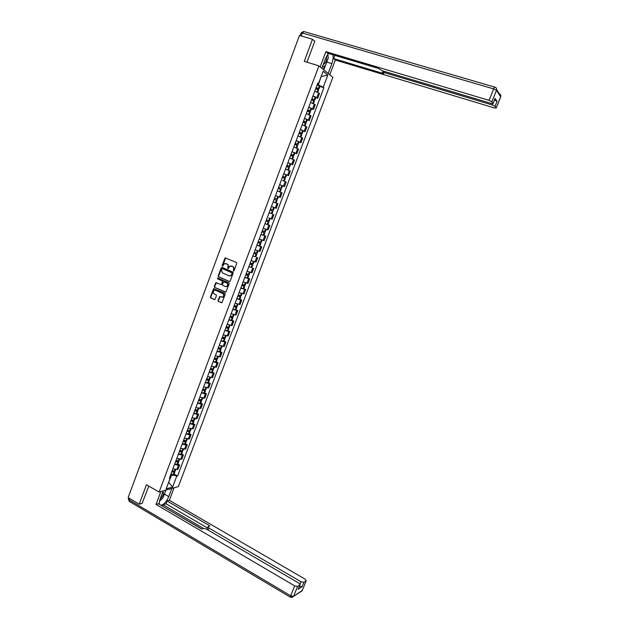 <?xml version="1.0" encoding="UTF-8"?>
<svg xmlns="http://www.w3.org/2000/svg" width="629" height="629" viewBox="0 0 629 629"><rect width="100%" height="100%" fill="white"/><g stroke="black" fill="none" stroke-linecap="round" stroke-linejoin="round"><path stroke-width="0.94" d="M233.43 271.028L234.027 270.729L236.763 263.425L236.418 262.474L225.111 257.882L222.068 265.548L222.674 266.185L224.301 263.708L226.865 263.991C227.981 264.62 228.343 265.627 227.965 267.011L227.612 267.946L228.225 268.583L229.837 266.114L232.439 266.389C233.556 267.026 233.925 268.04 233.54 269.424L233.43 271.028M218.019 300.45L218.357 301.401L221.927 302.714L225.213 294.309L224.875 293.358L213.656 288.609L210.385 296.982L210.715 297.926L214.308 299.561L215.149 299.152L216.431 295.724L216.093 294.773L214.308 293.971C212.979 292.886 212.948 291.707 214.206 290.441L215.661 290.339L222.682 293.491C224.01 294.561 224.058 295.732 222.815 297.014L219.592 296.652L218.019 300.45L218.719 301.44L221.361 302.761M159.113 492.059L146.455 484.731L139.198 504.199L128.127 497.641L299.475 35.444L312.479 39.265L304.247 61.367L318.927 65.872L159.113 492.059L178.369 486.563L332.851 77.359L318.927 65.872M229.294 281.533L230.151 281.108L233.178 273.017L232.832 272.066L222.076 267.396L221.227 267.82L218.232 275.864L218.57 276.807L229.593 281.58M229.192 283.679L225.882 292.115L214.638 287.382L214.3 286.439L215.889 282.625L220.748 284.512L221.597 284.096L222.446 281.808L222.108 280.864L217.595 278.875L217.579 277.947L228.846 282.728L229.192 283.679M139.198 504.199L142.413 503.247M314.775 41.302L312.479 39.265M312.998 95.899L316.819 97.66L318.604 92.919L314.783 91.15M318.604 92.919L319.461 93.556L317.684 98.289L315.703 97.652M316.819 97.66L317.684 98.289M311.512 108.793L313.486 109.446L315.255 104.728L310.561 102.378M308.784 107.119L313.486 109.446M307.329 119.911L309.295 120.571L311.064 115.87L306.354 113.574M304.578 118.299L309.295 120.571M303.162 130.989L305.12 131.658L306.881 126.972L302.164 124.731M300.395 129.448L305.12 131.658M299.011 142.028L300.961 142.712L302.714 138.042L297.981 135.864M296.22 140.558L300.961 142.712M294.867 153.044L296.809 153.735L298.563 149.073L293.814 146.95M292.053 151.636L296.809 153.735M287.878 162.754L292.674 164.719L294.419 160.073L289.662 158.013M287.909 162.675L292.674 164.719M283.75 173.746L288.546 175.672L290.291 171.041L285.747 169.122M283.773 173.69L288.546 175.672M282.358 185.807L284.442 186.593L286.179 181.978L282.696 180.523M279.646 184.659L284.442 186.593M280.337 197.475L275.533 195.603L280.337 197.475L282.075 192.875L279.284 191.751M277.043 200.431L274.142 199.314L277.043 200.431L276.084 202.97L273.183 201.862L277.979 203.741L273.167 201.901M271.437 206.509L276.257 208.325L277.979 203.741M271.799 213.742L269.078 212.791M268.764 217.933L272.184 219.144L273.906 214.575M265.021 223.586L269.833 225.371L264.998 223.641M263.276 228.225L268.119 229.931L269.833 225.371M260.964 234.397L265.784 236.142L260.933 234.46M259.219 239.036L264.07 240.687L265.784 236.142M256.915 245.168L261.743 246.875L256.884 245.255M255.17 249.807L260.036 251.403L261.743 246.875M255.838 256.789L252.842 256.011M251.136 260.548L256.011 262.096L257.709 257.576M251.828 267.443L248.809 266.727M247.111 271.256L252.001 272.75L253.691 268.245M247.834 278.073L249.689 278.883L248.683 278.71L244.799 277.42M243.101 281.934L247.999 283.372L249.689 278.883M243.848 288.672L245.695 289.482L244.681 289.34L240.789 288.074M239.099 292.579L244.013 293.963L245.695 289.482M239.877 299.231L241.717 300.057L240.695 299.939L236.803 298.704M235.112 303.186L240.034 304.522L241.717 300.057M235.914 309.759L237.746 310.6L236.716 310.506L232.816 309.295M231.142 313.769L236.072 315.05L237.746 310.6M231.959 320.263L233.791 321.104L232.754 321.042L228.854 319.854M227.179 324.312L232.125 325.539L233.791 321.104M228.02 330.728L229.844 331.585L228.799 331.538L224.899 330.382M223.224 334.832L228.185 336.004L229.844 331.585M224.097 341.162L225.913 342.027L224.86 342.011L220.952 340.879M219.285 345.313L224.254 346.437L225.913 342.027M220.181 351.572L221.998 352.444L220.936 352.452L217.021 351.344M215.362 355.762L220.339 356.84L221.998 352.444M216.282 361.942L218.082 362.823L217.013 362.862L213.097 361.777M211.446 366.188L216.431 367.21L218.082 362.823M212.39 372.289L214.19 373.178L213.113 373.241L209.19 372.179M207.539 376.574L212.539 377.549L214.19 373.178M208.513 382.597L210.298 383.501L209.213 383.58L205.29 382.558M203.647 386.929L208.663 387.857L210.298 383.501M204.645 392.881L206.43 393.785L205.337 393.896L201.406 392.897M199.77 397.261L204.795 398.133L206.43 393.785M200.785 403.134L202.562 404.046L201.461 404.18L197.537 403.205M195.902 407.553L200.934 408.378L202.562 404.046M196.94 413.355L198.717 414.275L197.608 414.432L193.677 413.481M192.042 417.821L197.089 418.599L198.717 414.275M193.111 423.545L194.872 424.481L193.756 424.661L189.824 423.734M188.197 428.058L193.252 428.781L194.872 424.481M189.29 433.703L191.043 434.647L189.919 434.851L185.987 433.947M184.36 438.264L189.431 438.94L191.043 434.647M185.476 443.83L187.23 444.782L186.098 445.01L182.158 444.137M180.539 448.438L185.618 449.067L187.23 444.782M181.679 453.934L183.424 454.893L182.284 455.144L178.337 454.295M176.725 458.58L181.812 459.162L183.424 454.893M177.889 464.005L179.627 464.973L178.479 465.248L174.532 464.422M172.928 468.691L176.875 469.509L178.023 469.226L179.627 464.973M317.228 84.648L318.329 84.994L321.175 76.447M321.128 76.573L327.811 75.103L323.243 87.227L318.329 84.994M317.614 83.602L318.502 83.563L323.125 71.266L327.811 75.103M168.525 482.608L171.701 475.076L177.59 476.004L323.896 87.73L323.243 87.227M176.702 476.239L172.629 487.05L166.166 488.882L170.278 477.93L169.846 476.908M318.502 83.563L317.826 83.044L169.366 478.166L170.278 477.93M168.627 482.341L172.629 487.05M171.701 475.076L170.734 474.525M319.909 86.472L323.896 87.73M174.107 474.046L177.59 476.004M233.697 271.052L233.894 269.487C234.271 268.103 233.902 267.097 232.793 266.46L232.439 266.389M231.33 265.925L232.793 266.46M225.772 263.527L227.226 264.054C228.335 264.691 228.697 265.697 228.319 267.073L228.123 268.63M225.693 257.882L222.58 266.224M222.131 267.419L218.593 275.919L218.931 276.862L229.616 281.572M232.054 273.403L231.81 272.742L222.375 268.63L221.408 269.92L222.501 272.939L228.94 275.754L230.686 275.628L232.4 273.466L231.81 272.742M222.548 268.662L232.164 272.805M229.554 275.903L231.032 275.691L231.676 274.401M232.4 273.466L232.03 274.464M225.324 292.163L214.638 287.382M216.455 282.602L214.662 286.486L215 287.429M221.101 284.567L221.951 284.151L222.8 281.863L222.462 280.919L217.595 278.875M218.043 277.955L217.956 278.93M225.253 286.517L226.731 286.399C227.997 285.118 227.965 283.938 226.621 282.861L223.586 281.8L222.422 284.465L222.768 285.409L225.253 286.517M225.842 286.651L227.085 286.454C228.351 285.173 228.319 283.993 226.975 282.916L226.621 282.861M224.191 281.768L226.975 282.916M220.158 296.613L218.381 300.489M221.958 297.273L223.177 297.053C224.419 295.779 224.372 294.6 223.043 293.539L222.682 293.491M215.409 290.252L223.043 293.539M214.222 288.577L210.746 297.022L211.085 297.965L214.67 299.601M316.128 87.573L318.077 88.595L315.955 88.021M315.742 88.595L318.526 90.151M315.907 88.162L318.982 88.941L316.175 87.439M317.165 84.805L319.949 86.377M321.859 68.302L325.641 58.238L328.503 53.426M326.773 62.067L331.86 63.608C333.055 60.25 333.409 57.302 332.906 54.739M331.86 63.608L328.141 73.475M329.753 74.804L335.328 60.014L333.74 58.615L383.721 73.648L382.503 72.382L383.973 72.469L492.287 104.972L492.798 103.706M334.817 55.313L333.74 58.615M335.328 60.014L494.331 107.913L496.21 108.039L500.645 96.811L496.478 90.293L491.894 101.741L493.105 103.526L491.202 103.408L382.283 70.786L378.344 68.317L327.552 53.143L325.893 51.672L489.087 100.357L493.671 88.901L302.36 32.999L301.26 35.971M320.177 66.91L325.893 51.672M496.171 107.96L495.039 106.317L492.287 104.972M494.512 100.011L497.059 101.3L495.094 98.572M491.894 101.741L489.087 100.357M314.366 40.932L314.862 41.082L306.976 62.208M334.942 55.423L378.454 68.427M328 55.989L327.921 54.07M325.374 65.723L323.801 69.898M323.361 69.536L324.682 66.014M171.851 488.426L168.769 496.603C166.551 501.635 163.972 504.521 161.032 505.276M163.17 490.903L160.041 499.229C159.208 501.541 159.043 503.271 159.569 504.419M160.843 491.564L156.016 504.434L158.359 503.711L201.705 529.115L203.434 528.431L206.312 529.036L298.869 583.138L300.025 584.797L298.146 589.302L302.124 586.668L299.451 586.22M201.878 529.044L162.416 506.093M162.604 506.031L163.084 504.749L166.048 503.821L167.11 501.014L169.35 500.322L305.089 579.12L306.244 580.732L303.878 582.297L302.124 586.668M174.076 487.789L169.35 500.322M156.016 504.434L294.663 585.866L297.572 586.417L300.025 584.797M300.033 584.215L301.024 581.746L208.883 528.014L207.979 526.717L209.889 525.899L167.11 501.014M301.024 581.746L303.878 582.297M142.146 503.326L148.806 486.091M203.513 528.407L163.084 504.749M207.484 527.998L166.048 503.821M165.852 490.14L165.474 491.131M159.428 501.313L160.733 500.047M165.089 490.714L165.238 490.313M327.709 54.338L328.338 57.899L325.405 65.707L322.347 67.012M323.267 64.551C325.775 63.065 326.899 60.211 326.663 55.981M164.822 490.431L165.498 491.147L162.903 498.05L159.444 501.242M160.018 499.3C163.108 496.077 164.083 493.474 162.942 491.493M311.913 98.784L313.863 99.791L311.756 99.193M311.528 99.814L314.319 101.332M311.709 99.319L314.775 100.129L311.953 98.667M312.943 96.04L315.734 97.574M307.707 109.973L309.672 110.948L307.573 110.327M307.322 111.011L310.128 112.481M307.534 110.445L310.577 111.286L307.746 109.863M308.729 107.245L311.536 108.731M303.524 121.122L305.49 122.065L303.406 121.428M303.123 122.168L305.946 123.591M303.367 121.531L306.394 122.411L303.555 121.027M304.538 118.417L307.353 119.856M299.349 132.232L301.315 133.159L299.247 132.499M298.948 133.293L301.778 134.669M299.215 132.585L302.219 133.497L299.373 132.153M300.355 129.55L303.178 130.942M295.182 143.31L297.163 144.206L295.095 143.53M294.781 144.379L297.627 145.716M295.072 143.609L298.06 144.552L295.205 143.247M296.18 140.652L299.019 142.005M291.03 154.357L293.02 155.229L290.968 154.537M290.629 155.434L293.484 156.723M290.944 154.592L293.916 155.575L291.054 154.302M292.021 151.715L294.883 152.996L293.916 155.575M286.895 165.364L288.884 166.213L286.848 165.498M286.486 166.457L289.356 167.699M286.832 165.545L289.78 166.559L286.91 165.325M290.747 163.996L289.78 166.559M282.775 176.34L284.764 177.166L282.736 176.435M282.358 177.441L285.244 178.636L284.292 181.16M282.728 176.458L285.66 177.512L282.783 176.317M285.66 177.512L286.62 174.964M278.639 187.348L281.556 188.433L278.639 187.332M278.246 188.393L281.132 189.549L280.117 192.081M277.287 190.949L280.18 192.097M279.63 184.714L282.515 185.877L281.556 188.433M274.558 198.198L277.46 199.314L274.558 198.19M275.518 195.643L278.419 196.775L277.46 199.314M270.053 210.196L272.962 211.281L270.053 210.18M273.371 207.256L274.189 207.562M269.094 212.736L272.011 213.813L272.962 211.281M274.33 207.633L273.379 210.165L270.47 209.08M266.02 220.936L268.001 221.746L265.988 221.023M265.973 221.046L268.89 222.092L266.028 220.913M268.89 222.092L267.946 224.608M269.314 220.976L266.389 219.938M261.971 231.7L263.952 232.533L261.923 231.826M261.908 231.865L264.833 232.879L261.986 231.661M265.257 231.755L262.324 230.757M257.945 242.432L259.903 243.281L257.874 242.605M257.859 242.652L260.791 243.627L257.961 242.377M261.216 242.503L258.275 241.552M253.919 253.125L255.877 253.998L253.841 253.345M253.817 253.408L256.758 254.344L253.951 253.062M252.874 255.917L255.83 256.813M257.182 253.22L254.234 252.308M249.917 263.795L251.859 264.683L249.815 264.046M249.792 264.125L252.74 265.029L249.949 263.716M248.848 266.625L251.812 267.482M253.165 263.897L250.2 263.024M245.923 274.425L247.85 275.329L245.805 274.724M245.774 274.81L248.738 275.675L245.955 274.33M244.838 277.31L247.81 278.12M249.163 274.551L246.183 273.717M241.937 285.031L243.863 285.951L241.811 285.369M241.772 285.464L244.736 286.297L241.976 284.921M240.836 287.956L243.824 288.727M245.168 285.165L242.181 284.379M237.966 295.599L239.877 296.542L237.825 295.976M237.778 296.086L240.758 296.88L238.014 295.481M236.85 298.571L239.846 299.302M241.182 295.748L238.187 295.001M234.004 306.134L235.906 307.094L233.846 306.551M233.799 306.677L236.787 307.439L234.059 306.001M232.872 309.154L235.883 309.845M237.212 306.299L234.208 305.592M230.057 316.639L231.952 317.621L229.884 317.102M229.837 317.236L232.824 317.959L230.112 316.497M228.909 319.705L231.928 320.358M233.257 316.827L230.238 316.159M226.126 327.111L228.005 328.11L225.937 327.615M225.882 327.764L228.877 328.456L226.181 326.954M224.954 330.225L227.981 330.838M229.31 327.316L226.283 326.687M222.202 337.553L224.073 338.567L221.998 338.095M221.935 338.26L224.946 338.913L222.265 337.388M221.015 340.706L224.058 341.28M225.379 337.773L222.344 337.183M218.287 347.971L220.15 349.001L218.074 348.545M218.004 348.718L221.023 349.347L218.357 347.782M217.091 351.163L220.134 351.697M221.455 348.199L218.412 347.648M214.387 358.349L216.242 359.395L214.159 358.97M214.088 359.151L217.107 359.741L214.465 358.153M213.168 361.589L216.227 362.084M217.54 358.593L214.489 358.082M210.503 368.696L212.343 369.766L210.251 369.357M210.18 369.553L213.207 370.104L210.581 368.484L212.885 369.05L213.663 366.982M209.268 371.983L212.335 372.439M213.64 368.956L212.885 369.05M206.627 379.012L208.458 380.097L206.359 379.712M206.281 379.924L209.323 380.443L207.059 378.973M205.376 382.346L208.451 382.762M209.756 379.287L206.682 378.855M202.758 389.304L204.582 390.405L202.483 390.043M202.396 390.255L205.447 390.751L203.489 389.39M201.492 392.669L204.574 393.054M205.88 389.595L202.797 389.202M198.906 399.557L200.714 400.673L198.615 400.335M198.528 400.563L201.579 401.019L199.873 399.761M197.624 402.969L200.722 403.315M202.019 399.863L198.921 399.509M198.166 410.108L195.061 409.786L196.869 410.918L194.754 410.603M194.668 410.839L197.726 411.264L196.232 410.084M193.763 413.237L196.869 413.544M191.475 420.109L193.024 421.131L190.909 420.832M190.815 421.084L193.889 421.477L192.576 420.369M189.919 423.482L193.032 423.749M194.322 420.321L191.208 420.038M187.851 430.385L189.195 431.313L187.08 431.038M186.978 431.305L190.052 431.659L188.904 430.606M186.082 433.688L189.203 433.916M190.493 430.495L187.371 430.252M184.211 440.614L185.382 441.464L183.251 441.212M183.149 441.487L186.239 441.81L185.225 440.811M182.261 443.862L185.39 444.058M186.671 440.646L183.542 440.442M180.562 450.804L181.569 451.591L179.446 451.355M179.336 451.638L182.426 451.936L181.545 450.977M178.447 454.012L181.584 454.169M182.866 450.773L179.729 450.6M176.906 460.955L177.779 461.678L175.64 461.466M175.53 461.765L178.628 462.024L177.858 461.104M174.642 464.131L177.795 464.249M179.068 460.86L175.923 460.727M173.242 471.074L173.989 471.742L171.859 471.553M171.741 471.86L174.846 472.088L174.17 471.2M170.852 474.219L174.013 474.297M175.287 470.924L172.126 470.822M180.672 459.422L182.284 455.144M184.486 449.303L186.098 445.01M188.299 439.152L189.919 434.851M192.136 428.978L193.756 424.661M195.973 418.765L197.608 414.432M199.833 408.52L201.461 404.18M203.694 398.251L205.337 393.896M207.57 387.951L209.213 383.58M211.462 377.62L213.113 373.241M215.362 367.257L217.013 362.862M219.277 356.863L220.936 352.452M223.201 346.43L224.86 342.011M227.132 335.972L228.799 331.538M231.079 325.484L232.754 321.042M235.042 314.964L236.716 310.506M239.012 304.412L240.695 299.939M242.998 293.829L244.681 289.34M246.993 283.215L248.683 278.71M251.002 272.561L252.701 268.048M255.02 261.884L256.726 257.355M259.054 251.168L260.76 246.623M263.095 240.42L264.809 235.867M267.152 229.64L268.874 225.072M271.225 218.829L272.947 214.245M275.305 207.979L277.035 203.387M279.402 197.105L281.132 192.49M283.506 186.192L285.244 181.561M287.626 175.247L289.371 170.601M291.754 164.263L293.507 159.609M295.905 153.248L297.659 148.578M300.057 142.201L301.826 137.515M304.232 131.115L306.001 126.421M308.414 120.005L310.191 115.288M312.613 108.848L314.39 104.123M176.875 469.509L178.479 465.248M317.134 92.101L318.03 89.703M318.463 88.555L319.453 85.929M318.392 88.516L319.383 85.89M317.055 92.07L317.959 89.664M300.143 35.641L301.134 32.967L302.36 32.999L304.074 31.584L494.819 87.124M496.651 89.648L499.292 93.8C500.629 94.35 501.077 95.356 500.645 96.811L500.637 97.023M493.065 103.439L495.102 98.36M497.059 101.3L495.039 106.317M384.374 71.415L383.973 72.469M496.478 90.293C496.926 88.799 496.462 87.769 495.094 87.211C494.764 86.92 494.284 87.478 493.671 88.901L496.478 90.293M298.146 589.302L299.915 584.884M297.572 586.417L293.594 596.339L302.242 590.513L306.142 580.819M129.645 498.545L129.149 499.874L290.684 595.797L294.663 585.866M208.883 528.014L208.089 530.082M164.397 494.079L168.769 496.603M293.594 596.339L290.684 595.797L290.394 597.196L293.594 596.339M302.439 590.191L300.481 591.7M291.738 597.542L302.069 590.859L306.244 580.732M290.629 597.33L129.071 501.266L128.693 497.979M129.432 501.478L128.34 498.923M312.912 103.329L313.816 100.915M314.248 99.767L315.239 97.141M314.178 99.728L315.16 97.11M312.841 103.29L313.745 100.876M308.705 114.517L309.617 112.08M310.05 110.94L311.033 108.33M309.979 110.901L310.962 108.29M308.627 114.486L309.547 112.048M304.507 125.674L305.427 123.221M305.859 122.081L306.834 119.471M305.788 122.042L306.763 119.439M304.436 125.635L305.356 123.182M300.324 136.792L301.252 134.315M301.684 133.183L302.659 130.588M301.606 133.144L302.588 130.549M300.253 136.76L301.181 134.284M296.157 147.878L297.092 145.385M297.517 144.253L298.492 141.667M297.446 144.222L298.421 141.627M296.078 147.846L297.022 145.354M291.998 158.933L292.941 156.417M293.366 155.292L294.341 152.713M293.295 155.253L294.262 152.674M291.927 158.901L292.87 156.385M287.854 169.948L288.805 167.416M289.23 166.292L290.197 163.721M289.159 166.26L290.126 163.689M287.783 169.916L288.735 167.385M283.726 180.932L284.685 178.384M285.102 177.26L286.069 174.697M285.031 177.229L285.998 174.665M283.648 180.9L284.607 178.353M279.614 191.869L280.573 189.313M280.99 188.197L281.949 185.641M280.919 188.165L281.878 185.61M279.535 191.837L280.495 189.282M275.518 202.758L276.469 200.211M276.894 199.094L277.853 196.547M276.815 199.063L277.774 196.515M275.439 202.727L276.398 200.179M271.429 213.608L272.388 211.077M272.805 209.96L273.757 207.421M272.734 209.937L273.686 207.397M271.358 213.585L272.31 211.045M267.364 224.435L268.316 221.903M268.732 220.795L269.676 218.271M268.654 220.771L269.605 218.247M267.286 224.411L268.237 221.88M263.307 235.222L264.251 232.706M264.667 231.598L265.603 229.105M264.597 231.574L265.532 229.082M263.229 235.199L264.18 232.675M259.258 245.978L260.202 243.47M260.618 242.369L261.538 239.908M260.54 242.338L261.467 239.885M259.179 245.955L260.131 243.447M255.225 256.703L256.168 254.202M256.577 253.102L257.489 250.68M256.506 253.078L257.418 250.657M255.146 256.687L256.089 254.179M251.207 267.396L252.143 264.903M252.551 263.803L253.456 261.412M252.481 263.779L253.377 261.389M251.128 267.372L252.064 264.88M247.197 278.057L248.133 275.565M248.541 274.472L249.43 272.121M248.463 274.448L249.351 272.098M247.118 278.034L248.054 275.541M243.195 288.687L244.131 286.203M244.539 285.11L245.412 282.791M244.469 285.094L245.341 282.767M243.124 288.664L244.052 286.179M239.217 299.278L240.144 296.802M240.553 295.716L241.41 293.428M240.475 295.701L241.339 293.405M239.138 299.262L240.066 296.786M235.238 309.845L236.166 307.377M236.575 306.292L237.424 304.035M236.496 306.276L237.345 304.011M235.167 309.822L236.095 307.353M231.283 320.373L232.203 317.912M232.612 316.835L233.445 314.61M232.533 316.812L233.375 314.586M231.205 320.358L232.125 317.897M227.328 330.87L228.256 328.417M228.657 327.339L229.483 325.154M228.579 327.324L229.404 325.13M227.25 330.854L228.178 328.401M223.397 341.343L224.317 338.889M224.718 337.82L225.528 335.658M224.639 337.804L225.457 335.642M223.319 341.327L224.238 338.874M219.466 351.776L220.386 349.339M220.787 348.269L221.589 346.139M220.708 348.254L221.51 346.115M219.395 351.76L220.307 349.323M215.558 362.178L216.47 359.749M216.871 358.679L217.658 356.588M216.793 358.672L217.587 356.564M215.48 362.17L216.392 359.733M211.651 372.557L212.563 370.127M212.964 369.066L213.742 367.006M211.58 372.541L212.492 370.119M207.767 382.896L208.671 380.482M209.072 379.421L209.834 377.384M208.993 379.405L209.764 377.369M207.688 382.888L208.592 380.466M203.882 393.211L204.795 390.798M205.188 389.744L205.942 387.739M205.109 389.728L205.864 387.723M203.804 393.196L204.716 390.79M200.022 403.488L200.926 401.09M201.319 400.028L202.058 398.063M201.241 400.02L201.988 398.047M199.943 403.48L200.848 401.074M196.162 413.74L197.066 411.342M197.459 410.289L198.19 408.355M197.38 410.281L198.111 408.339M196.083 413.733L196.987 411.335M196.35 410.934L196.5 410.533M192.325 423.962L193.221 421.572M193.614 420.526L194.33 418.615M193.535 420.518L194.259 418.599M192.238 423.954L193.142 421.564M192.505 421.155L192.663 420.738M188.488 434.152L189.384 431.769M189.777 430.723L190.485 428.844M189.699 430.716L190.406 428.829M188.409 434.144L189.305 431.761M188.676 431.345L188.842 430.912M184.667 444.31L185.563 441.935M185.956 440.89L186.648 439.042M185.87 440.882L186.569 439.026M184.588 444.302L185.484 441.928M184.855 441.511L185.028 441.055M180.861 454.437L181.75 452.07M182.143 451.032L182.819 449.216M182.056 451.024L182.748 449.2M180.775 454.429L181.671 452.062M181.042 451.638L181.223 451.166M177.064 464.532L177.944 462.173M178.337 461.143L179.006 459.351M178.259 461.136L178.935 459.335M176.977 464.532L177.865 462.173M177.244 461.741L177.433 461.254M173.274 474.604L174.154 472.253M174.548 471.223L175.208 469.462M174.469 471.215L175.129 469.446M173.195 474.604L174.076 472.245M173.462 471.813L173.651 471.302M317.692 92.377L318.549 90.089M318.982 88.941L319.972 86.315M496.21 108.039L500.684 96.897L500.763 95.301M303.461 31.513L301.173 32.865M383.03 71.014L382.542 72.28M493.105 103.526L495.141 98.446M207.9 526.913L206.941 529.406M313.47 103.596L314.343 101.277M314.775 100.129L315.758 97.519M309.264 114.777L310.144 112.434M310.577 111.286L311.559 108.683M305.065 125.926L305.961 123.551M306.394 122.411L307.369 119.809M300.89 137.043L301.794 134.637M302.219 133.497L303.194 130.911M296.715 148.122L297.635 145.684M298.06 144.552L299.034 141.973M292.564 159.168L293.491 156.7M288.42 170.184L289.364 167.684M269.306 220.983L270.25 218.483M263.889 235.395L264.833 232.879M265.249 231.771L266.177 229.318M259.848 246.136L260.791 243.627M261.208 242.527L262.112 240.113M255.822 256.844L256.758 254.344M257.175 253.243L258.063 250.877M251.804 267.522L252.74 265.029M253.157 263.928L254.03 261.609M247.802 278.167L248.738 275.675M249.147 274.59L250.004 272.302M243.808 288.774L244.736 286.297M245.145 285.212L245.994 282.971M239.83 299.357L240.758 296.88M241.166 295.803L241.992 293.601M235.859 309.9L236.787 307.439M237.196 306.354L238.006 304.2M231.904 320.42L232.824 317.959M233.233 316.882L234.027 314.775M227.957 330.901L228.877 328.456M229.286 327.379L230.065 325.311M224.026 341.358L224.946 338.913M225.347 337.844L226.11 335.815M220.103 351.776L221.023 349.347M221.424 348.277L222.171 346.288M216.195 362.17L217.107 359.741M217.508 358.679L218.239 356.729M212.303 372.525L213.207 370.104M213.608 369.042L214.324 367.139M208.411 382.857L209.323 380.443M209.724 379.381L210.424 377.518M204.543 393.156L205.447 390.751M205.84 389.689L206.532 387.865M200.675 403.417L201.579 401.019M201.98 399.965L202.648 398.188M196.83 413.654L197.726 411.264M198.119 410.218L198.78 408.473M192.985 423.86L193.889 421.477M194.282 420.431L194.919 418.725M189.164 434.041L190.052 431.659M190.445 430.613L191.074 428.954M185.343 444.184L186.239 441.81M186.624 440.772L187.238 439.144M181.537 454.295L182.426 451.936M182.819 450.899L183.416 449.31M177.748 464.383L178.628 462.024M179.021 460.994L179.603 459.445M173.958 474.439L174.846 472.088M175.232 471.058L175.798 469.549"/></g></svg>

